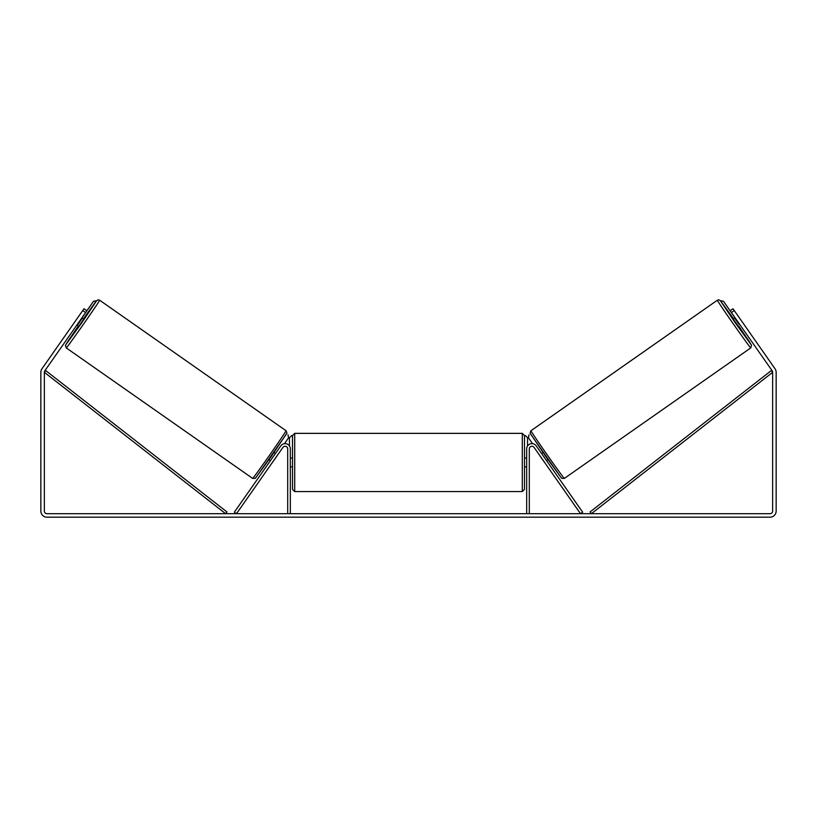 <?xml version="1.0" encoding="UTF-8"?>
<svg xmlns="http://www.w3.org/2000/svg" width="817" height="817" viewBox="0 0 817 817"><rect width="100%" height="100%" fill="white"/><g stroke="black" fill="none" stroke-linecap="round" stroke-linejoin="round"><path stroke-width="1.23" d="M280.772 445.888A5.249 5.249 0 0 1 290.331 448.901L290.331 513.679L287.696 513.679L287.696 448.901A2.625 2.625 0 0 0 282.927 447.399L236.511 513.679L234.356 512.177L280.772 445.888M536.228 445.888A5.249 5.249 0 0 0 526.669 448.901L526.669 513.679L529.304 513.679L529.304 448.901A2.625 2.625 0 0 1 534.073 447.399L580.489 513.679L582.644 512.177L536.228 445.888M750.752 347.899L564.343 478.415A29.106 0.521 -125 0 1 547.216 454.875A29.106 0.521 -125 0 1 530.958 430.733L717.357 300.217A29.106 0.521 55 0 0 733.625 324.359A29.106 0.521 55 0 0 750.752 347.899L751.569 345.356L748.76 340.75L738.752 326.116L751.283 344.845L735.443 323.083L720.41 300.748L733.727 318.936L720.349 300.605L718.766 299.819L717.357 300.217M738.354 326.392L733.339 319.212L735.157 317.936M738.364 316.414L742.714 322.623M541.559 453.506L542.958 452.526M546.573 460.676L547.972 459.695M540.119 456.029L539.404 455.008M542.274 454.528L545.858 459.644M543.703 461.156L544.428 462.177M540.078 456.06L543.662 461.186M735.872 318.967L735.443 319.273L739.028 324.39L739.467 324.083M739.028 324.39L735.443 319.273M85.611 312.564L82.742 310.552L83.998 308.765L86.857 310.766L44.823 370.806A2.625 2.625 0 0 0 44.353 372.307L44.353 511.054A2.625 2.625 0 0 0 46.977 513.679L770.023 513.679A2.625 2.625 0 0 0 772.647 511.054L772.647 372.307A2.625 2.625 0 0 0 772.177 370.806L730.143 310.766L733.002 308.765L734.258 310.552L731.389 312.564M82.742 310.552L41.963 368.794A6.127 6.127 0 0 0 40.85 372.307L40.85 511.054A6.127 6.127 0 0 0 46.977 517.181L770.023 517.181A6.127 6.127 0 0 0 776.15 511.054L776.15 372.307A6.127 6.127 0 0 0 775.037 368.794L734.258 310.552M292.517 462.473L292.517 435.553L294.702 433.367L294.702 491.579L292.517 489.393L292.517 462.473M524.483 435.553L524.483 489.393L522.298 491.579L522.298 433.367L524.483 435.553M290.331 459.348L290.331 465.598M526.669 465.598L526.669 459.348M289.453 446L289.453 437.749L291.638 435.553M525.362 435.553L527.547 437.749L527.547 446M735.126 317.966L723.484 301.269L720.461 300.738M730.143 310.766L723.484 301.269M528.987 434.787L528.446 437.83L532.551 443.692M720.492 300.768L723.453 301.289M286.042 430.733L99.643 300.217A29.106 0.521 125 0 1 83.375 324.359A29.106 0.521 125 0 1 66.248 347.899L252.657 478.415A29.106 0.521 -55 0 0 269.784 454.875A29.106 0.521 -55 0 0 286.042 430.733L286.91 433.112L271.51 456.152L255.323 478.323L252.657 478.415M76.818 325.105L78.646 326.392L81.22 322.848L83.661 319.212L81.843 317.936M81.128 318.967L81.557 319.273L77.972 324.39L77.533 324.083M276.881 456.029L277.596 455.008M275.441 453.506L274.042 452.526M270.427 460.676L269.028 459.695M272.572 462.177L273.297 461.156M274.726 454.528L271.142 459.644M276.922 456.06L273.338 461.186M78.636 316.414L74.286 322.623M77.972 324.39L81.557 319.273M81.874 317.966L93.516 301.269L96.539 300.738M86.857 310.766L93.516 301.269M288.013 434.787L288.554 437.83L284.449 443.692M96.508 300.768L93.546 301.289M44.353 372.307L225.604 513.679L226.952 511.953L45.701 370.581L44.353 372.307M772.647 372.307L591.396 513.679L590.048 511.953L771.299 370.581L772.647 372.307M530.417 433.786L561.299 477.884M66.248 347.899L65.391 345.52L67.484 341.904L78.248 326.116L65.717 344.845L81.557 323.083L96.59 300.748L83.273 318.936L96.11 301.238L98.03 299.849L99.643 300.217M286.583 433.786L255.701 477.884M564.343 478.415L561.677 478.323L545.49 456.152L530.09 433.112L530.958 430.733M522.298 433.367L294.702 433.367M292.517 458.092L290.331 458.092M526.669 458.092L524.483 458.092M526.669 466.854L524.483 466.854M292.517 466.854L290.331 466.854M522.298 491.579L294.702 491.579"/></g></svg>
